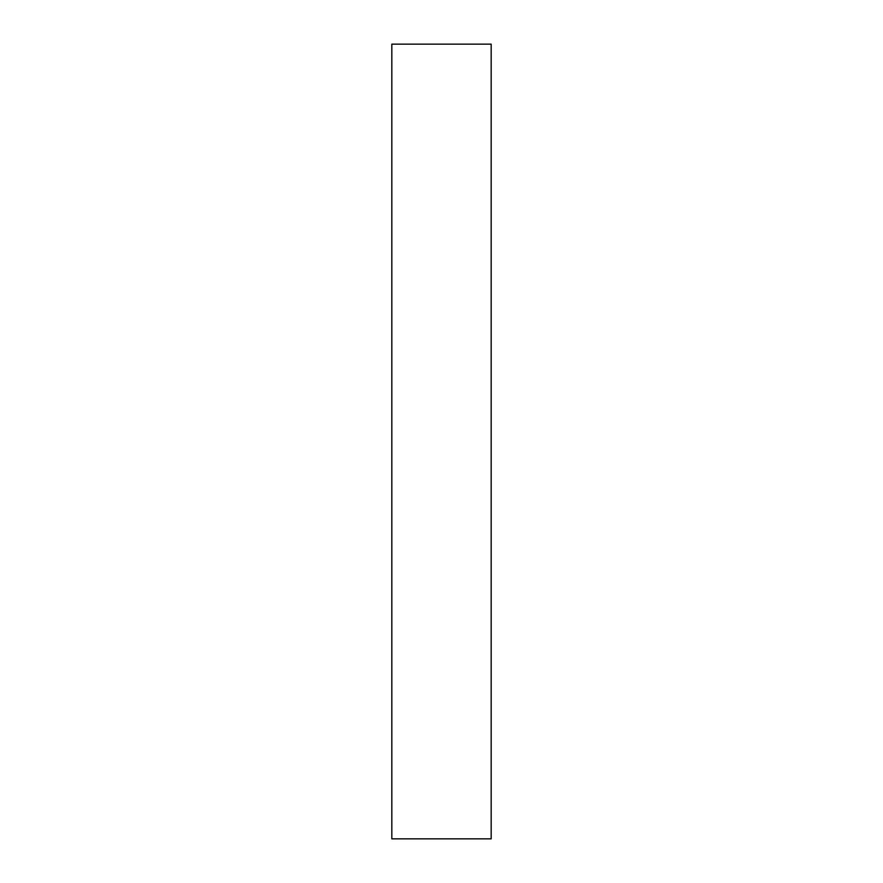 <?xml version="1.0" encoding="UTF-8"?>
<svg xmlns="http://www.w3.org/2000/svg" width="883" height="883" viewBox="0 0 883 883"><rect width="100%" height="100%" fill="white"/><g stroke="black" fill="none" stroke-linecap="round" stroke-linejoin="round"><path stroke-width="0.66" stroke-dasharray="4.42 3.31" d="M491.169 44.15L491.169 838.85L391.831 838.85L391.831 44.15L491.169 44.15"/><path stroke-width="1.32" d="M491.169 838.85L491.169 44.15L391.831 44.15L391.831 838.85L491.169 838.85"/></g></svg>
